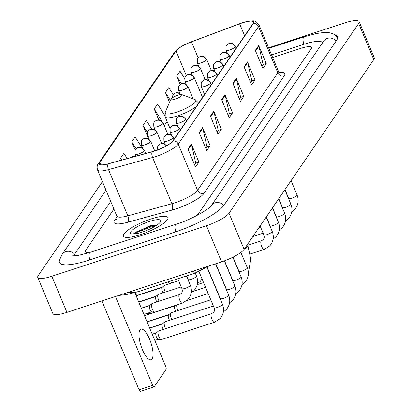 <?xml version="1.0" encoding="UTF-8"?>
<svg xmlns="http://www.w3.org/2000/svg" width="412" height="412" viewBox="0 0 412 412"><rect width="100%" height="100%" fill="white"/><g stroke="black" fill="none" stroke-linecap="round" stroke-linejoin="round"><path stroke-width="0.62" d="M151.024 218.957A24.128 5.51 -22.7 0 0 123.379 236.153A24.128 5.51 -22.7 0 0 140.245 234.732A24.128 5.51 -22.7 0 0 167.89 217.536A24.128 5.51 -22.7 0 0 151.024 218.957A24.128 5.51 -22.7 0 0 123.379 236.153A24.128 5.51 -22.7 0 0 140.245 234.732A24.128 5.51 -22.7 0 0 167.89 217.536A24.128 5.51 -22.7 0 0 151.024 218.957M242.184 22.928A16.083 3.672 157.3 0 1 253.432 21.975A16.083 3.672 157.3 0 1 253.061 23.453L172.803 140.935A16.083 3.672 157.3 0 1 152.285 151.662L108.191 163.78A16.083 3.672 157.3 0 1 99.4 163.991A16.083 3.672 157.3 0 1 99.776 162.513L175.991 50.944A16.083 3.672 157.3 0 1 191.482 41.859L239.614 23.829A16.083 3.672 157.3 0 1 242.184 22.928M242.271 22.794A16.485 3.765 -22.7 0 0 239.64 23.721L191.508 41.746A16.485 3.765 -22.7 0 0 180.25 47.205A16.485 3.765 -22.7 0 0 175.63 51.062L99.41 162.632A16.485 3.765 -22.7 0 0 108.042 163.93L152.136 151.812A16.485 3.765 -22.7 0 0 173.164 140.816L253.421 23.335A16.485 3.765 -22.7 0 0 246.464 21.609A16.485 3.765 -22.7 0 0 242.271 22.794M187.97 148.974L195.525 167.035L198.893 162.107L191.338 144.046L187.97 148.974M194.567 164.743L195.736 163.034L191.544 144.694A4.022 3.693 -145.7 0 0 191.338 144.046M195.643 163.167L198.893 162.107M199.192 132.546L206.747 150.601L210.115 145.673L202.56 127.617L199.192 132.546M205.789 148.315L206.958 146.6L202.771 128.261A4.022 3.693 -145.7 0 0 202.56 127.617M206.87 146.734L210.115 145.673M210.419 116.117L217.974 134.173L221.342 129.244L213.787 111.183L210.419 116.117M217.016 131.886L218.185 130.171L213.993 111.832A4.022 3.693 -145.7 0 0 213.787 111.183M218.092 130.305L221.342 129.244M255.316 50.393L262.871 68.449L266.24 63.52L258.685 45.464L255.316 50.393M261.914 66.162L263.083 64.447L258.89 46.108A4.022 3.693 -145.7 0 0 258.685 45.464M262.99 64.581L266.24 63.52M244.095 66.821L251.644 84.882L255.013 79.954L247.458 61.893L244.095 66.821M250.687 82.591L251.861 80.881L247.669 62.542A4.022 3.693 -145.7 0 0 247.458 61.893M251.768 81.015L255.013 79.954M232.868 83.255L240.423 101.311L243.791 96.382L236.236 78.326L232.868 83.255M239.465 99.024L240.634 97.309L236.442 78.97A4.022 3.693 -145.7 0 0 236.236 78.326M240.541 97.443L243.791 96.382M221.641 99.683L229.196 117.744L232.564 112.816L225.009 94.755L221.641 99.683M228.238 115.453L229.412 113.743L225.22 95.399A4.022 3.693 -145.7 0 0 225.009 94.755M229.319 113.877L232.564 112.816M195.432 216.254A15.079 3.445 -22.7 0 0 198.78 213.298L311.137 48.827A15.079 3.445 -22.7 0 0 311.487 47.442A15.079 3.445 -22.7 0 0 300.94 48.333L272.677 57.572L300.94 48.333A15.079 3.445 -22.7 0 1 311.487 47.442A15.079 3.445 -22.7 0 1 311.137 48.827L198.78 213.298A15.079 3.445 -22.7 0 1 195.432 216.254M113.897 209.054L85.758 250.249A15.079 3.445 -22.7 0 0 85.408 251.634A15.079 3.445 -22.7 0 0 91.124 252.041A15.079 3.445 -22.7 0 1 85.408 251.634A15.079 3.445 -22.7 0 1 85.758 250.249L113.897 209.054M127.195 158.558L123.899 153.331L120.531 158.26L121.329 160.17M164.774 115.448L157.569 104.04L154.201 108.969L158.795 119.949M173.184 94.559L168.796 87.607L165.428 92.54L169.559 102.408M184.638 78.496L180.018 71.178L176.655 76.107L180.219 84.63M141.955 147.717L135.121 136.902L131.752 141.831L135.254 150.189M151.776 129.069L146.348 120.469L142.979 125.397L148.603 138.844M142.979 125.397L147.481 132.53M163.198 123.214L164.517 125.31L167.107 121.514M164.517 125.31L164.156 125.505M154.201 108.969L162.101 121.483M165.428 92.54L170.424 100.451M176.655 76.107L181.553 83.868M131.752 141.831L136.171 148.825M120.531 158.26L121.674 160.077M322.591 42.735A27.141 6.201 -22.7 0 0 303.634 44.393L271.554 54.878M110.694 201.406L74.907 253.792A27.141 6.201 -22.7 0 0 74.181 255.929M102.428 181.641L38.234 275.607A20.106 4.589 -22.7 0 0 37.77 277.456A20.106 4.589 -22.7 0 0 51.824 276.267L206.443 225.725A20.106 4.589 -22.7 0 0 229.015 213.241L358.661 23.469A20.106 4.589 -22.7 0 0 359.125 21.62A20.106 4.589 -22.7 0 0 345.065 22.809L268.593 47.807M37.77 277.456L52.875 313.573A20.106 4.589 -22.7 0 0 66.935 312.384L221.548 261.841A20.106 4.589 -22.7 0 0 244.125 249.358L373.766 59.586A20.106 4.589 -22.7 0 0 374.23 57.737L359.125 21.62M60.023 259.179A43.229 9.873 -22.7 0 0 59.441 262.495A43.229 9.873 -22.7 0 0 89.667 259.946L175.564 231.863A43.229 9.873 -22.7 0 0 224.097 205.022L336.455 40.551A43.229 9.873 -22.7 0 0 337.454 36.58A43.229 9.873 -22.7 0 0 334.683 34.67M126.232 292.999L138.216 291.686L194.691 273.223L192.981 271.178M175.193 99.143A6.031 1.375 -22.7 0 0 180.662 96.552A6.031 1.375 -22.7 0 0 181.826 94.611A6.031 1.375 -22.7 0 0 177.886 95.198A6.031 1.375 -22.7 0 0 171.006 99.132A6.031 1.375 -22.7 0 0 175.193 99.143M178.051 310.483A4.522 1.463 -108.1 0 1 177.577 309.479A4.522 1.463 -108.1 0 1 176.614 305.009M175.811 311.22A3.265 1.056 -108.1 0 1 175.146 309.953A3.265 1.056 -108.1 0 1 174.647 305.951A3.265 1.056 -108.1 0 1 174.724 305.858A3.265 1.056 -108.1 0 1 174.858 305.781M171.835 319.588A4.522 1.463 -108.1 0 1 171.356 318.584A4.522 1.463 -108.1 0 1 170.666 313.038A4.522 1.463 -108.1 0 1 170.779 312.914A4.522 1.463 -108.1 0 1 170.959 312.801L210.779 299.787M169.595 320.32A3.265 1.056 -108.1 0 1 168.925 319.058A3.265 1.056 -108.1 0 1 168.426 315.056A3.265 1.056 -108.1 0 1 168.508 314.964A3.265 1.056 -108.1 0 1 168.642 314.886M165.614 328.688A4.522 1.463 -108.1 0 1 165.14 327.684A4.522 1.463 -108.1 0 1 164.45 322.143A4.522 1.463 -108.1 0 1 164.558 322.014A4.522 1.463 -108.1 0 1 164.743 321.906L213.38 306.008M163.373 329.425A3.265 1.056 -108.1 0 1 162.709 328.158A3.265 1.056 -108.1 0 1 162.21 324.156A3.265 1.056 -108.1 0 1 162.287 324.064A3.265 1.056 -108.1 0 1 162.421 323.987M158.919 336.789A4.522 1.463 -108.1 0 1 158.229 331.243A4.522 1.463 -108.1 0 1 158.342 331.119A4.522 1.463 -108.1 0 1 158.527 331.006L211.598 313.656A4.522 1.463 -108.1 0 0 211.371 313.81A4.522 1.463 -108.1 0 0 211.305 313.892A4.522 1.463 -108.1 0 0 211.799 318.929A4.522 1.463 -108.1 0 0 214.41 322.256L161.334 339.606A4.522 1.463 -108.1 0 1 161.123 339.627A4.522 1.463 -108.1 0 1 158.919 336.789M158.234 339.303A3.265 1.056 -108.1 0 1 158.079 339.313A3.265 1.056 -108.1 0 1 156.488 337.263A3.265 1.056 -108.1 0 1 155.988 333.262A3.265 1.056 -108.1 0 1 156.071 333.169A3.265 1.056 -108.1 0 1 156.205 333.092M171.567 282.998A4.522 1.463 -108.1 0 1 171.093 281.993A4.522 1.463 -108.1 0 1 170.738 281.051M169.327 283.734A3.265 1.056 -108.1 0 1 168.657 282.472A3.265 1.056 -108.1 0 1 168.41 281.813M165.351 292.103A4.522 1.463 -108.1 0 1 164.872 291.099A4.522 1.463 -108.1 0 1 164.295 285.428A4.522 1.463 -108.1 0 1 164.476 285.32L178.617 280.696M163.111 292.834A3.265 1.056 -108.1 0 1 162.441 291.572A3.265 1.056 -108.1 0 1 161.942 287.571A3.265 1.056 -108.1 0 1 162.024 287.478A3.265 1.056 -108.1 0 1 162.158 287.401M159.13 301.203A4.522 1.463 -108.1 0 1 158.656 300.199A4.522 1.463 -108.1 0 1 158.074 294.529A4.522 1.463 -108.1 0 1 158.26 294.42L181.218 286.917M156.89 301.939A3.265 1.056 -108.1 0 1 156.22 300.678A3.265 1.056 -108.1 0 1 155.726 296.671A3.265 1.056 -108.1 0 1 155.803 296.578A3.265 1.056 -108.1 0 1 155.937 296.501M182.248 303.165L154.85 312.121A4.522 1.463 -108.1 0 1 154.639 312.142A4.522 1.463 -108.1 0 1 152.435 309.304A4.522 1.463 -108.1 0 1 151.858 303.634A4.522 1.463 -108.1 0 1 152.038 303.526L179.436 294.57A4.522 1.463 -108.1 0 0 179.21 294.719A4.522 1.463 -108.1 0 0 179.833 300.348A4.522 1.463 -108.1 0 0 182.248 303.165L187.8 299.673C191.503 295.353 192.327 290.506 190.282 285.135A4.522 1.035 -22.7 0 1 190.107 285.65A4.522 1.035 -22.7 0 1 185.096 288.359A4.522 1.035 -22.7 0 1 181.934 288.627C182.578 290.887 182.341 292.494 181.234 293.447L179.436 294.57M151.75 311.817A3.265 1.056 -108.1 0 1 151.595 311.832A3.265 1.056 -108.1 0 1 150.004 309.778A3.265 1.056 -108.1 0 1 149.505 305.776A3.265 1.056 -108.1 0 1 149.587 305.683A3.265 1.056 -108.1 0 1 149.721 305.606M152.049 358.893A16.083 5.202 71.9 0 0 150.308 340.987A16.083 5.202 71.9 0 0 141.007 329.157A16.083 5.202 71.9 0 0 139.962 330.002A16.083 5.202 71.9 0 0 141.707 347.908A16.083 5.202 71.9 0 0 151.003 359.738A16.083 5.202 71.9 0 0 152.049 358.893M140.585 391.266A2.513 0.814 -108.1 0 1 140.42 391.4A2.513 0.814 -108.1 0 1 139.076 389.834L152.641 385.4L115.463 296.522M101.898 300.956L139.076 389.834M152.641 385.4A2.513 0.814 71.9 0 0 153.985 386.966A2.513 0.814 71.9 0 0 154.145 386.837L166.046 369.42A2.513 0.814 71.9 0 0 165.66 366.34L134.858 292.705M149.293 221.486A16.387 3.744 -22.7 0 0 134.43 228.521A16.387 3.744 -22.7 0 0 131.279 233.8A16.387 3.744 -22.7 0 0 141.975 232.203A16.387 3.744 -22.7 0 0 160.67 221.507A16.387 3.744 -22.7 0 0 149.293 221.486M156.241 224.998L149.834 225.848L133.946 233.429L133.57 234.037M134.657 233.949L137.417 232.188L151.013 226.95L155.448 226.07M133.684 233.795L137.119 231.467L150.71 226.229L156.797 225.194M279.218 72.291A25.132 5.737 157.3 0 1 284.234 75.87L203.981 193.352A5.026 4.614 34.3 0 1 197.569 190.313L277.827 72.836A20.106 4.589 -22.7 0 0 278.291 70.988L280.047 72.8M203.981 193.352A25.132 5.737 157.3 0 1 175.764 208.956A25.132 5.737 157.3 0 1 171.922 210.115L127.828 222.233A25.132 5.737 157.3 0 1 114.675 220.25L117.049 216.774M174.997 202.797A20.106 4.589 -22.7 0 0 197.569 190.313L178.231 144.087A20.106 4.589 157.3 0 1 152.584 157.497L108.49 169.615A20.106 4.589 157.3 0 1 97.505 169.873L116.843 216.104A20.106 4.589 -22.7 0 0 127.828 215.842L171.922 203.724A20.106 4.589 -22.7 0 0 174.997 202.797M180.25 47.205C180.446 47.164 177.371 48.621 174.559 52.144A5.026 4.614 34.3 0 1 175.63 51.062M99.41 162.632A5.026 4.614 -145.7 0 0 98.339 163.713C97.098 165.094 96.815 167.148 97.505 169.873M108.042 163.93A5.026 2.4 74.6 0 0 108.49 169.615L127.828 215.842A5.026 2.4 -105.4 0 1 127.828 222.233M152.136 151.812A5.026 2.4 74.6 0 0 152.584 157.497L171.922 203.724A5.026 2.4 -105.4 0 1 171.922 210.115M173.164 140.816A5.026 4.614 34.3 0 1 178.231 144.087L258.489 26.605A5.026 4.614 -145.7 0 0 253.421 23.335M246.464 21.609C255.79 20.389 254.76 20.111 258.952 24.761A20.106 4.589 157.3 0 1 258.489 26.605L277.827 72.836A5.026 4.614 34.3 0 0 284.234 75.87M116.843 216.104L116.9 218.628A5.026 4.614 34.3 0 1 114.675 220.25M99.776 162.513L100.713 164.764M239.614 23.829L244.625 35.798M191.482 41.859L198.218 57.953M175.991 50.944L186.317 75.628M221.888 100.27L225.22 95.399M233.115 83.842L236.442 78.97M244.337 67.413L247.669 62.542M255.564 50.98L258.89 46.108M210.666 116.704L213.993 111.832M199.439 133.133L202.771 128.261M188.217 149.566L191.544 144.694M223.793 205.444A8.044 7.385 -145.7 0 0 214.971 202.874A8.044 7.385 -145.7 0 0 211.356 205.562C209.744 208.822 191.153 219.745 175.991 224.298L90.094 252.381L77.966 255.502L72.265 255.873M175.733 231.807A8.044 2.601 -108.1 0 1 175.471 224.72A8.044 2.601 -108.1 0 1 175.991 224.298M89.837 259.89A8.044 2.601 -108.1 0 1 89.574 252.798A8.044 2.601 -108.1 0 1 90.094 252.381M59.992 263.294L60.147 258.638L62.166 254.333A8.044 7.385 34.3 0 1 65.781 251.644A8.044 7.385 34.3 0 1 74.624 254.24M337.634 37.538L334.209 34.376L329.904 32.821L323.348 32.548L316.159 33.568L304.066 36.828A8.044 2.601 71.9 0 0 303.541 37.245A8.044 2.601 71.9 0 0 303.804 44.336M336.161 40.984A8.044 7.385 -145.7 0 0 327.334 38.404A8.044 7.385 -145.7 0 0 323.714 41.092L211.356 205.562M244.125 249.358L229.015 213.241M221.548 261.841L206.443 225.725M66.935 312.384L51.824 276.267M373.766 59.586L358.661 23.469M247.437 244.512L247.875 245.562A8.544 1.952 157.3 0 1 247.679 246.345A8.544 1.952 157.3 0 1 244.486 248.827M170.074 128.606L165.16 116.859L165.269 112.095A16.624 3.796 -22.7 0 0 176.805 112.115A16.624 3.796 -22.7 0 0 191.884 104.983A16.624 3.796 -22.7 0 0 195.082 99.627L181.826 94.611M165.16 116.859A18.097 4.13 -22.7 0 0 177.814 115.787A18.097 4.13 -22.7 0 0 196.421 106.358M198.615 103.149A18.097 4.13 -22.7 0 0 198.548 102.892L195.082 99.627M235.319 46.824A5.026 1.148 -22.7 0 0 235.437 46.365C231.209 41.432 231.384 43.935 230.38 43.296C229.221 43.183 227.98 43.909 226.646 45.469A5.026 4.614 34.3 0 1 228.912 43.79A5.026 4.614 -145.7 0 1 235.319 46.824A5.026 1.148 -22.7 0 1 229.675 49.945A5.026 1.148 -22.7 0 1 226.162 50.243C225.941 46.798 226.1 45.207 226.646 45.469M289.095 199.908L288.719 198.486A4.522 1.035 -22.7 0 0 291.881 198.224A4.522 1.035 -22.7 0 0 296.892 195.509A4.522 1.035 -22.7 0 0 297.067 194.994C299.112 200.371 298.283 205.212 294.585 209.533L291.768 211.783M229.103 55.929A5.026 1.148 -22.7 0 0 229.216 55.466C224.988 50.537 225.168 53.04 224.159 52.396C223.005 52.283 221.759 53.009 220.43 54.569A5.026 4.614 34.3 0 1 222.691 52.891A5.026 4.614 -145.7 0 1 229.103 55.929A5.026 1.148 -22.7 0 1 223.458 59.05A5.026 1.148 -22.7 0 1 219.946 59.349C219.72 55.903 219.884 54.312 220.43 54.569M282.874 209.013L282.498 207.591A4.522 1.035 -22.7 0 0 285.665 207.324A4.522 1.035 -22.7 0 0 290.671 204.609A4.522 1.035 -22.7 0 0 290.846 204.1C292.891 209.471 292.067 214.317 288.369 218.633L285.552 220.889M222.882 65.029A5.026 1.148 -22.7 0 0 223 64.571C218.772 59.637 218.947 62.14 217.943 61.501C216.784 61.388 215.543 62.114 214.214 63.675A5.026 4.614 34.3 0 1 216.475 61.996A5.026 4.614 -145.7 0 1 222.882 65.029A5.026 1.148 -22.7 0 1 217.242 68.15A5.026 1.148 -22.7 0 1 213.725 68.449C213.504 65.003 213.663 63.412 214.214 63.675M276.658 218.113L276.282 216.691A4.522 1.035 -22.7 0 0 279.444 216.429A4.522 1.035 -22.7 0 0 284.455 213.715A4.522 1.035 -22.7 0 0 284.63 213.2C286.675 218.576 285.846 223.417 282.148 227.738L279.336 229.989M216.666 74.134A5.026 1.148 -22.7 0 0 216.779 73.671C212.551 68.742 212.731 71.245 211.722 70.601C210.568 70.488 209.322 71.214 207.993 72.775A5.026 4.614 34.3 0 1 210.254 71.096A5.026 4.614 -145.7 0 1 216.666 74.134A5.026 1.148 -22.7 0 1 211.021 77.255A5.026 1.148 -22.7 0 1 207.509 77.549C207.282 74.109 207.447 72.517 207.993 72.775M270.437 227.218L270.066 225.797A4.522 1.035 -22.7 0 0 273.228 225.529A4.522 1.035 -22.7 0 0 278.234 222.815A4.522 1.035 -22.7 0 0 278.409 222.305C280.454 227.676 279.63 232.523 275.932 236.838L273.115 239.094M210.444 83.234A5.026 1.148 -22.7 0 0 210.563 82.776C206.335 77.842 206.51 80.345 205.506 79.707C204.347 79.593 203.106 80.319 201.777 81.88A5.026 4.614 34.3 0 1 204.038 80.201A5.026 4.614 -145.7 0 1 210.444 83.234A5.026 1.148 -22.7 0 1 204.805 86.355A5.026 1.148 -22.7 0 1 201.288 86.654C201.066 83.209 201.226 81.617 201.777 81.88M250.305 253.967L264.159 249.435A4.522 1.463 -108.1 0 1 261.543 246.113A4.522 1.463 -108.1 0 1 261.053 241.077A4.522 1.463 -108.1 0 1 261.12 240.989A4.522 1.463 -108.1 0 1 261.347 240.84L247.756 245.279M261.347 240.84L263.144 239.717C264.252 238.764 264.489 237.157 263.845 234.897A4.522 1.035 -22.7 0 0 267.007 234.629A4.522 1.035 -22.7 0 0 272.018 231.92A4.522 1.035 -22.7 0 0 272.193 231.405C274.238 236.782 273.413 241.623 269.711 245.943L264.159 249.435M185.575 119.645A5.026 1.148 -22.7 0 0 185.688 119.186C181.46 114.253 181.641 116.756 180.631 116.117C179.472 116.004 178.231 116.725 176.903 118.29A5.026 4.614 34.3 0 1 179.163 116.611A5.026 4.614 -145.7 0 1 185.575 119.645A5.026 1.148 -22.7 0 1 179.931 122.766A5.026 1.148 -22.7 0 1 176.413 123.064C176.192 119.619 176.357 118.028 176.903 118.29M239.346 272.729L238.97 271.307A4.522 1.035 -22.7 0 0 242.132 271.039A4.522 1.035 -22.7 0 0 247.143 268.33A4.522 1.035 -22.7 0 0 247.318 267.815C249.363 273.192 248.539 278.033 244.836 282.354L242.024 284.604M174.724 305.858L149.922 313.738A3.265 1.056 -108.1 0 1 148.737 312.801M179.354 128.75A5.026 1.148 -22.7 0 0 179.472 128.286C175.239 123.358 175.419 125.861 174.415 125.217C173.256 125.104 172.01 125.83 170.681 127.39A5.026 4.614 34.3 0 1 172.947 125.712A5.026 4.614 -145.7 0 1 179.354 128.75A5.026 1.148 -22.7 0 1 173.71 131.871A5.026 1.148 -22.7 0 1 170.197 132.164C169.976 128.724 170.135 127.128 170.681 127.39M233.13 281.834L232.754 280.412A4.522 1.035 -22.7 0 0 235.916 280.145A4.522 1.035 -22.7 0 0 240.922 277.431A4.522 1.035 -22.7 0 0 241.097 276.921C243.147 282.292 242.318 287.138 238.62 291.454L235.803 293.704M173.138 137.85A5.026 1.148 -22.7 0 0 173.251 137.392C169.023 132.458 169.203 134.961 168.194 134.322C167.035 134.209 165.794 134.93 164.465 136.496A5.026 4.614 34.3 0 1 166.726 134.817A5.026 4.614 -145.7 0 1 173.138 137.85A5.026 1.148 -22.7 0 1 167.493 140.971A5.026 1.148 -22.7 0 1 163.976 141.27C163.755 137.824 163.919 136.233 164.465 136.496M226.909 290.934L226.533 289.512A4.522 1.035 -22.7 0 0 229.695 289.245A4.522 1.035 -22.7 0 0 234.706 286.536A4.522 1.035 -22.7 0 0 234.881 286.021C236.926 291.392 236.102 296.238 232.399 300.559L229.587 302.81M166.309 145.879A5.026 4.614 -145.7 0 0 160.51 143.917A5.026 4.614 34.3 0 0 158.244 145.596L160.139 143.942L161.978 143.422L163.883 143.628L166.618 145.704M220.693 300.039L220.317 298.618A4.522 1.035 -22.7 0 0 223.479 298.35A4.522 1.035 -22.7 0 0 228.485 295.636A4.522 1.035 -22.7 0 0 228.665 295.126C230.71 300.497 229.881 305.344 226.183 309.659L223.366 311.91M211.598 313.656L213.395 312.538C214.503 311.585 214.74 309.978 214.096 307.718A4.522 1.035 -22.7 0 0 217.263 307.45A4.522 1.035 -22.7 0 0 222.269 304.741A4.522 1.035 -22.7 0 0 222.444 304.226C224.488 309.597 223.665 314.444 219.967 318.764L214.41 322.256M206.53 59.771A5.026 1.148 -22.7 0 0 206.649 59.307C202.421 54.379 202.596 56.882 201.592 56.238C200.433 56.13 199.192 56.851 197.863 58.416A5.026 4.614 34.3 0 1 200.124 56.732A5.026 4.614 -145.7 0 1 206.53 59.771A5.026 1.148 -22.7 0 1 200.891 62.892A5.026 1.148 -22.7 0 1 197.374 63.191C197.152 59.745 197.312 58.154 197.863 58.416M200.314 68.876A5.026 1.148 -22.7 0 0 200.428 68.413C196.2 63.484 196.38 65.982 195.37 65.343C194.217 65.23 192.97 65.956 191.642 67.516A5.026 4.614 34.3 0 1 193.903 65.838A5.026 4.614 -145.7 0 1 200.314 68.876A5.026 1.148 -22.7 0 1 194.67 71.997A5.026 1.148 -22.7 0 1 191.158 72.291C190.931 68.845 191.096 67.254 191.642 67.516M194.093 77.976A5.026 1.148 -22.7 0 0 194.212 77.513C189.983 72.584 190.159 75.087 189.154 74.443C187.996 74.335 186.754 75.056 185.426 76.622A5.026 4.614 34.3 0 1 187.687 74.938A5.026 4.614 -145.7 0 1 194.093 77.976A5.026 1.148 -22.7 0 1 188.454 81.097A5.026 1.148 -22.7 0 1 184.937 81.396C184.715 77.95 184.875 76.359 185.426 76.622M187.877 87.081A5.026 1.148 -22.7 0 0 187.99 86.618C183.762 81.689 183.943 84.187 182.938 83.548C181.78 83.435 180.533 84.161 179.205 85.722A5.026 4.614 34.3 0 1 181.465 84.043A5.026 4.614 -145.7 0 1 187.877 87.081A5.026 1.148 -22.7 0 1 182.233 90.202A5.026 1.148 -22.7 0 1 178.72 90.496C178.494 87.05 178.659 85.459 179.205 85.722M180.58 94.554A5.026 4.614 -145.7 0 0 175.249 93.143A5.026 4.614 34.3 0 0 172.988 94.822L174.884 93.169L176.717 92.648L178.623 92.86L181.064 94.518M163.003 123.492A5.026 1.148 -22.7 0 0 163.121 123.028C158.888 118.095 159.068 120.598 158.064 119.959C156.905 119.846 155.659 120.572 154.33 122.132A5.026 4.614 34.3 0 1 156.596 120.453A5.026 4.614 -145.7 0 1 163.003 123.492A5.026 1.148 -22.7 0 1 157.358 126.613A5.026 1.148 -22.7 0 1 153.846 126.906C153.625 123.461 153.784 121.87 154.33 122.132M156.787 132.592A5.026 1.148 -22.7 0 0 156.9 132.128C152.672 127.2 152.852 129.703 151.843 129.059C150.684 128.951 149.443 129.672 148.114 131.232A5.026 4.614 34.3 0 1 150.375 129.553A5.026 4.614 -145.7 0 1 156.787 132.592A5.026 1.148 -22.7 0 1 151.142 135.713A5.026 1.148 -22.7 0 1 147.625 136.012C147.403 132.566 147.568 130.975 148.114 131.232M162.421 287.118L137.222 295.353A3.265 1.056 -108.1 0 1 135.208 292.602M150.565 141.697A5.026 1.148 -22.7 0 0 150.684 141.234C146.451 136.3 146.631 138.803 145.627 138.164C144.468 138.051 143.227 138.777 141.893 140.338A5.026 4.614 34.3 0 1 144.159 138.659A5.026 4.614 -145.7 0 1 150.565 141.697A5.026 1.148 -22.7 0 1 144.921 144.818A5.026 1.148 -22.7 0 1 141.409 145.112C141.187 141.666 141.347 140.075 141.893 140.338M144.349 150.797A5.026 1.148 -22.7 0 0 144.463 150.334C140.234 145.405 140.415 147.908 139.405 147.264C138.252 147.151 137.005 147.877 135.677 149.438A5.026 4.614 34.3 0 1 137.938 147.759A5.026 4.614 -145.7 0 1 144.349 150.797A5.026 1.148 -22.7 0 1 138.705 153.918A5.026 1.148 -22.7 0 1 135.188 154.217C134.966 150.771 135.131 149.18 135.677 149.438M188.526 280.948L188.155 279.527A4.522 1.035 -22.7 0 0 191.317 279.259A4.522 1.035 -22.7 0 0 196.323 276.545A4.522 1.035 -22.7 0 0 196.498 276.035C198.548 281.406 197.719 286.252 194.021 290.568L191.204 292.819M134.003 156.689A5.026 4.614 -145.7 0 0 131.722 156.864A5.026 4.614 34.3 0 0 130.166 157.739M174.559 52.144L98.339 163.713M258.952 24.761L278.291 70.988M268.82 48.348L304.066 36.828M62.166 254.333L105.997 190.169M138.216 291.686L126.376 294.59L118.671 295.471M194.691 273.223L209.033 265.936M247.875 245.562L250.8 259.241L248.415 272.765M171.006 99.132L165.269 112.095M203.574 282.565L197.235 284.635M233.671 258.638L233.707 259.241M291.063 180.647L297.067 194.994M236.184 48.153L235.437 46.365M284.98 189.551L288.719 198.486M227.424 53.261L226.162 50.243M284.846 189.752L290.846 204.1M229.968 57.258L229.216 55.466M278.764 198.651L282.498 207.591M221.208 62.367L219.946 59.349M278.625 198.852L284.63 213.2M223.747 66.358L223 64.571M272.543 207.756L276.282 216.691M214.987 71.467L213.725 68.449M260.528 226.966L259.102 227.434M272.409 207.957L278.409 222.305M217.531 75.463L216.779 73.671M266.327 216.856L270.066 225.797M208.771 80.572L207.509 77.549M263.129 233.187L252.886 236.534M266.188 217.057L272.193 231.405M211.31 84.563L210.563 82.776M260.106 225.961L263.845 234.897M204.553 94.456L201.288 86.654M240.881 252.432L247.318 267.815M186.435 120.974L185.688 119.186M233.032 257.114L238.97 271.307M177.675 126.082L176.413 123.064M205.578 287.349L193.14 291.413M149.922 313.738L147.084 313.341M232.852 257.201L241.097 276.921M180.219 130.079L179.472 128.286M147.012 321.757L168.905 314.603M224.545 260.796L232.754 280.412M171.459 135.188L170.197 132.164M208.178 293.565L186.924 300.513M144.483 315.71L174.786 305.807M224.36 260.863L234.881 286.021M174.003 139.179L173.251 137.392M168.508 314.964L170.779 312.914M149.613 327.978L162.689 323.703M215.754 263.737L226.533 289.512M165.243 144.288L163.976 141.27M147.084 321.932L168.57 314.907M215.558 263.798L228.665 295.126M162.287 324.064L164.558 322.014M152.213 334.199L156.467 332.808M207.179 267.213L220.317 298.618M157.76 150.37C157.538 146.924 157.698 145.333 158.244 145.596M149.685 328.148L162.349 324.012M207.009 267.326L222.444 304.226M156.071 333.169L158.342 331.119M154.819 340.415L158.162 339.323M198.991 271.606L214.096 307.718M158.079 339.313L161.123 339.627M152.285 334.369L156.133 333.112M122.349 349.839L120.963 348.155L120.86 346.276M211.387 70.643L206.649 59.307M198.636 66.208L197.374 63.191M205.171 79.743L200.428 68.413M192.419 75.308L191.158 72.291M202.534 97.412L194.212 77.513M186.198 84.414L184.937 81.396M193.125 98.885L187.99 86.618M179.982 93.514L178.72 90.496M172.123 97.994L172.988 94.822M167.859 134.358L163.121 123.028M155.108 129.924L153.846 126.906M161.643 143.464L156.9 132.128M137.222 295.353L136.032 295.512M148.892 139.029L147.625 136.012M197.425 283.719L200.237 281.468L202.081 278.991M162.024 287.478L164.295 285.428M138.72 301.934L156.205 296.218M154.737 150.921L150.684 141.234M136.192 295.888L162.086 287.422M142.67 148.129L141.409 145.112M195.247 273.038L196.498 276.035M155.803 296.578L158.074 294.529M141.321 308.155L149.983 305.323M145.771 153.455L144.463 150.334M186.621 275.86L188.155 279.527M138.792 302.104L155.865 296.527M135.996 156.138L135.188 154.217M134.75 156.483L132.17 156.56L130.125 157.755M186.43 275.922L190.282 285.135M149.587 305.683L151.858 303.634M143.922 314.371L151.678 311.838M177.799 278.744L181.934 288.627M151.595 311.832L154.639 312.142M141.393 308.325L149.649 305.627M153.985 386.966L140.42 391.4"/></g></svg>

